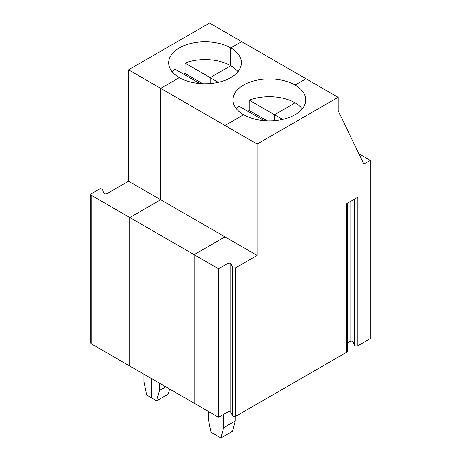 <?xml version="1.0" encoding="UTF-8"?>
<svg xmlns="http://www.w3.org/2000/svg" width="461" height="461" viewBox="0 0 461 461"><rect width="100%" height="100%" fill="white"/><g stroke="black" fill="none" stroke-linecap="round" stroke-linejoin="round"><path stroke-width="0.69" d="M208.263 411.327L208.263 418.755L211.017 432.222L220.94 437.95L223.694 427.664L223.694 414.301M223.694 427.664L235.266 420.979L235.266 416.485M347.329 342.921L350.055 341.347A1.821 1.049 180 0 1 353.097 341.814L354.728 345.329A1.821 1.049 180 0 0 357.771 345.802L370.287 338.576L370.287 160.393L363.856 164.11L338.138 110.652L338.138 97.288L257.129 144.062L224.98 125.501L243.627 114.737A36.373 20.999 0 0 0 283.261 119.29A36.373 20.999 0 0 0 305.712 99.887A36.373 20.999 0 0 0 295.063 85.043L305.989 78.727L338.138 97.288M302.278 108.796A36.373 20.999 0 0 0 295.063 102.861L274.485 114.737L282.628 119.434M257.129 144.062L257.129 255.423L235.611 267.847L235.611 416.329L346.793 352.135A1.821 1.049 0 0 0 347.329 351.391L347.329 203.347M357.771 345.802L357.771 197.32L346.793 203.653L346.793 352.135M220.94 437.95L232.511 431.271L235.266 420.979M202.771 83.723L184.994 73.46L184.994 63.071L210.193 77.615L210.193 83.556L210.193 77.615L230.765 65.739L230.765 47.921A36.373 20.999 0 0 0 191.131 43.369A36.373 20.999 0 0 0 168.68 62.771A36.373 20.999 0 0 0 179.329 77.615L160.687 88.379L128.538 69.818L209.548 23.05L305.989 78.727L295.063 85.043L295.063 102.861L295.063 85.043A36.373 20.999 0 0 0 255.423 80.491A36.373 20.999 0 0 0 232.972 99.887A36.373 20.999 0 0 0 243.627 114.737L224.98 125.501L224.98 236.862L194.121 254.679L129.823 217.563L160.687 199.746L160.687 88.379L224.98 125.501L224.98 236.862L257.129 255.423M218.549 268.786L194.121 254.679L194.121 403.162L218.549 417.268L218.549 268.786L227.895 263.392A1.821 1.049 0 0 1 230.938 263.859L232.569 267.374L232.569 415.857L230.938 412.341A1.821 1.049 0 0 0 227.895 411.875L227.895 263.392M235.611 267.847A1.821 1.049 180 0 1 232.569 267.374M215.979 435.086L215.979 415.782L215.979 435.086M249.286 100.187A36.373 20.999 0 0 1 295.063 102.861L274.485 114.737L274.485 120.678L274.485 114.737L249.286 100.187L249.286 110.582L267.063 120.845M370.287 160.393L358.912 153.83M235.611 416.329A1.821 1.049 180 0 1 232.569 415.857M218.549 417.268L227.895 411.875M237.985 71.68A36.373 20.999 0 0 0 230.765 65.739L210.193 77.615L218.33 82.317M264.199 120.678L239 106.128A36.373 20.999 0 0 0 236.407 108.796M249.286 110.582A36.373 20.999 0 0 0 247.776 111.193M128.538 69.818L128.538 181.185L160.687 199.746L129.823 217.563L129.823 366.046L194.121 403.162L194.121 254.679L224.98 236.862L160.687 199.746L160.687 88.379L179.329 77.615A36.373 20.999 0 0 0 218.969 82.167A36.373 20.999 0 0 0 241.42 62.771A36.373 20.999 0 0 0 230.765 47.921L241.697 41.611L230.765 47.921L230.765 65.739A36.373 20.999 0 0 0 184.994 63.071M143.97 374.211L143.97 381.633L146.725 395.106L151.686 397.97L151.686 378.665L151.686 397.97L156.642 400.828L159.402 390.542L165.827 386.831M156.642 400.828L168.219 394.149L169.596 389.003M159.402 390.542L159.402 383.12M128.538 181.185L107.021 193.603A1.821 1.049 180 0 1 103.979 193.136L102.348 189.621A1.821 1.049 0 0 0 99.305 189.148L91.249 193.804A1.821 1.049 0 0 0 90.713 194.548A1.821 1.049 0 0 0 91.249 195.291L129.823 217.563L129.823 366.046L91.249 343.773L91.249 195.291M90.713 194.548L90.713 343.03A1.821 1.049 0 0 0 91.249 343.773M199.907 83.556L174.707 69.006A36.373 20.999 0 0 0 172.114 71.68M184.994 73.46A36.373 20.999 0 0 0 183.478 74.071M353.097 200.016L353.097 341.814M354.728 199.071L354.728 345.329M350.055 201.774L350.055 341.347M230.938 412.341L230.938 263.859"/></g></svg>
